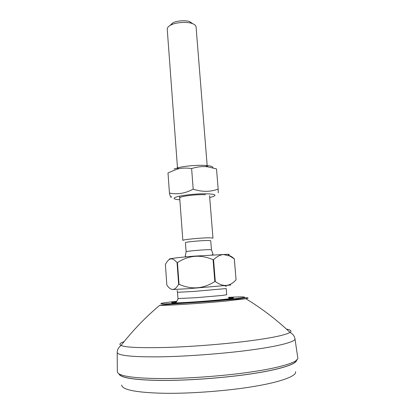 <?xml version="1.0" encoding="UTF-8"?>
<svg xmlns="http://www.w3.org/2000/svg" width="415" height="415" viewBox="0 0 415 415"><rect width="100%" height="100%" fill="white"/><g stroke="black" fill="none" stroke-linecap="round" stroke-linejoin="round"><path stroke-width="0.62" d="M207.225 166.399L196.072 26.934C195.864 25.631 194.817 24.594 192.923 23.821L192.052 23.489C186.875 21.424 174.907 22.503 170.679 25.133C168.376 26.332 167.229 27.67 167.229 29.154L177.568 169.03M170 25.512L172.692 22.955C176.079 20.843 185.583 19.987 189.728 21.647L192.778 23.759M209.57 195.709L212.962 238.132L209.907 237.8C202.095 237.702 181.978 239.621 182.844 240.451L179.571 196.165M226.694 294.728L222.015 295.459L196.316 297.674L178.326 298.561L177.936 298.484L177.49 292.316L193.795 291.434L226.191 288.57L226.694 294.728M211.463 249.799L210.742 240.736L208.159 240.487C201.576 240.441 184.732 242.028 185.438 242.682L186.112 251.749C185.417 251.262 202.302 249.737 208.88 249.654L211.463 249.799L213.02 254.193L212.07 254.841M213.554 259.676L215.297 281.5C223.037 287.253 229.952 286.682 236.052 279.788L234.299 258.887L229.791 256.029L223.763 254.592C220.681 254.577 217.278 256.273 213.554 259.676L213.077 259.707C200.627 254.276 188.752 255.241 177.459 262.596L177.065 262.633C174.404 259.562 172.168 258.358 170.352 259.027C168.749 259.458 167.1 261.268 165.393 264.459L166.84 285.079C171.022 291.112 174.954 290.853 178.632 284.296L177.065 262.633M215.297 281.5L214.814 281.536L213.077 259.707M177.459 262.596L179.031 284.27C191.362 289.831 203.288 288.923 214.814 281.536M179.031 284.27L178.632 284.296M230.807 285.038L188.275 288.705L172.381 289.535M229.339 255.63C230.782 256.05 232.447 257.139 234.34 258.898L236.052 279.788M228.4 254.8C229.609 254.509 229.417 254.338 227.814 254.276L193.67 256.174C182.201 257.15 174.523 257.985 170.643 258.675C169.227 258.955 168.941 259.142 169.787 259.245M205.498 194.728L201.737 194.645C195.268 194.739 189.219 195.33 183.591 196.414C181.044 196.964 179.752 197.504 179.711 198.017M209.71 197.483L212.599 196.757C217.507 194.936 214.809 193.935 204.507 193.763C195.532 193.706 180.058 195.522 176.136 197.063C172.588 198.339 173.605 199.231 179.187 199.745L179.84 199.781M174.082 168.967L179.067 167.484C186.636 165.741 199.247 164.926 205.539 165.45C210.768 165.829 213.237 166.638 212.937 167.873M171.545 196.57C171.079 198.277 170.378 197.099 169.445 193.042C177.397 194.697 185.313 193.4 193.193 189.147C201.923 192.057 210.244 192.036 218.16 189.095L218.249 192.793M216.412 168.905L208.133 166.908C203.137 166.13 197.633 166.685 191.616 168.568C186.039 167.743 181.127 167.961 176.878 169.211L167.997 172.91L169.445 193.042M193.193 189.147L191.616 168.568M218.16 189.095L216.511 168.936M117.346 371.669L117.346 371.996C118.332 375.705 131.156 378.293 160.958 378.558C190.931 378.708 232.026 375.176 256.548 371.135C280.82 367.368 298.603 361.927 297.814 358.104L297.768 357.792M296.253 360.453C296.108 364.277 278.771 369.5 255.697 373.127C231.985 377.069 192.576 380.503 163.266 380.399C134.05 380.187 120.936 377.655 119.245 374.076M296.445 359.743C298.245 363.613 280.55 369.283 255.832 373.147C231.866 377.136 191.88 380.596 162.452 380.441C133.153 380.171 120.283 377.588 118.97 373.92M228.732 297.778C237.837 297.617 234.314 298.354 218.166 299.988C207.158 301.057 188.088 302.442 179.026 302.789C169.911 303.137 169.03 302.805 176.391 301.804M124.111 341.618C119.842 343.132 118.835 344.409 121.087 345.441C124.822 347.428 140.384 348.086 167.779 347.417C195.418 346.53 229.91 343.532 251.417 340.622C272.256 337.841 285.136 335.113 290.059 332.436C292.03 330.994 290.842 329.894 286.5 329.126M242.381 297.731C248.621 297.607 249.763 297.929 245.799 298.701C261.455 308.174 276.208 319.415 290.059 332.436C292.876 333.925 294.515 336.077 294.992 338.894C295.641 341.804 278.003 346.255 254.089 349.534C229.915 353.03 189.525 356.418 160.071 356.822C130.787 357.133 118.161 355.385 117.196 352.579L117.206 352.262M225.755 301.057C204.066 303.246 164.89 305.725 159.671 305.331C169.419 303.713 201.306 302.478 224.655 300.107L242.049 298.675L245.799 298.701L225.755 301.057M228.406 297.342C238.76 296.798 244.15 296.741 244.58 297.166C243.304 297.768 236.363 298.67 223.758 299.884C206.779 301.549 176.484 303.645 166.716 303.811C155.895 304.138 160.626 302.919 176.645 301.326M121.699 385.047C122.015 389.379 134.009 392.491 162.638 393.249C191.523 393.877 231.798 390.422 255.728 386.142C279.866 382.111 297.223 376 295.511 371.669M192.052 23.489L189.728 21.647M170.679 25.133L172.692 22.955M177.158 290.401L177.49 292.316M226.222 286.625C226.331 286.163 225.843 285.888 224.764 285.811M186.288 256.828L185.251 256.33L186.112 251.749M175.856 302.898L178.326 298.561M170.352 259.027L170.643 258.675M227.814 254.276L229.791 256.029M179.067 167.484L176.878 169.211M205.539 165.45L208.133 166.908M230.896 298.577L228.981 298.131M176.193 302.193L174.367 302.929M174.196 303.536L174.253 303.905M159.671 305.331C145.644 317.086 132.784 330.454 121.087 345.441C118.534 347.345 117.238 349.721 117.196 352.579L117.346 371.996M297.814 358.104L294.992 338.894"/></g></svg>
